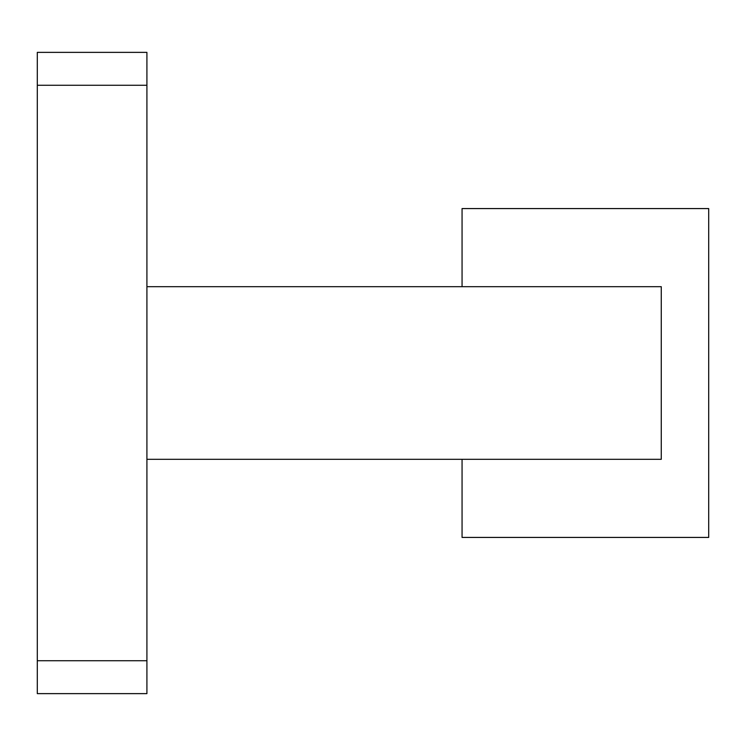 <?xml version="1.0" encoding="UTF-8"?>
<svg xmlns="http://www.w3.org/2000/svg" width="746" height="746" viewBox="0 0 746 746"><rect width="100%" height="100%" fill="white"/><g stroke="black" fill="none" stroke-linecap="round" stroke-linejoin="round"><path stroke-width="1.12" d="M462.063 286.678L462.063 208.572L708.7 208.572L708.7 537.428L462.063 537.428L462.063 459.322M146.915 85.258L37.3 85.258L37.3 52.369L146.915 52.369L146.915 286.678L661.264 286.678L661.264 459.322L146.915 459.322L146.915 693.631L37.3 693.631L37.3 660.742L146.915 660.742M37.3 85.258L37.3 660.742M146.915 459.322L146.915 286.678"/></g></svg>
